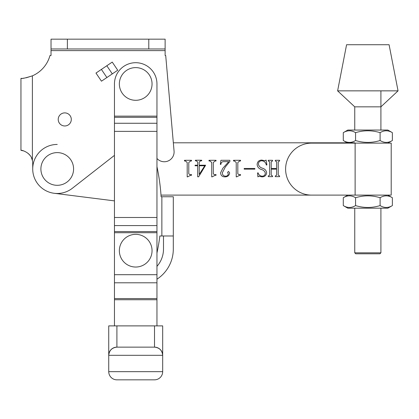 <?xml version="1.0" encoding="UTF-8"?>
<svg xmlns="http://www.w3.org/2000/svg" width="419" height="419" viewBox="0 0 419 419"><rect width="100%" height="100%" fill="white"/><g stroke="black" fill="none" stroke-linecap="round" stroke-linejoin="round"><path stroke-width="0.63" d="M64.762 112.889A6.536 6.536 0 0 0 58.22 119.431A6.536 6.536 0 0 0 64.762 125.967A6.536 6.536 0 0 0 71.298 119.431A6.536 6.536 0 0 0 64.762 112.889M114.455 155.376L72.335 188.283A24.522 24.522 0 0 1 32.719 168.962L32.719 163.337A13.078 13.078 0 0 0 32.394 160.43C31.09 152.197 20.431 149.63 20.95 150.327L23.92 150.976M21.856 78.358L20.95 78.4L20.95 150.327L20.95 78.4C21.804 78.835 25.617 77.981 32.394 75.839A31.058 31.058 0 0 0 49.981 55.512L51.029 55.512L51.029 50.61L165.128 50.61L165.128 55.512L165.704 55.512L174.063 151.097A9.81 9.81 0 0 1 156.957 158.461M112.302 73.88L117.723 70.224L112.24 62.091L101.398 69.407L106.882 77.536L112.302 73.88L106.819 65.752M101.398 69.407L95.977 73.063L101.461 81.192L106.882 77.536M165.704 55.512L173.34 142.806L354.752 142.806M28.078 153.344L30.068 155.439M31.472 157.759L32.394 160.43L32.394 75.839M22.951 78.274L24.428 78.096M26.182 77.793L32.205 75.918M165.128 50.61L165.128 48.976L51.029 48.976L51.029 50.61M51.029 48.976L51.029 39.166L165.128 39.166L165.128 48.976M154.506 379.834L116.906 379.834L154.506 379.834A8.176 8.176 0 0 0 162.677 371.663L162.677 355.312C162.158 350.384 159.435 347.66 154.506 347.142A8.176 8.176 0 0 1 162.677 355.312L108.731 355.312L108.731 325.888L108.731 371.663A8.176 8.176 0 0 0 116.906 379.834A8.176 8.176 0 0 1 108.731 371.663L162.677 371.663A8.176 8.176 0 0 1 154.506 379.834A8.176 8.176 0 0 0 162.677 371.663M108.731 325.888L116.906 325.888L116.906 347.142L154.506 347.142L154.506 325.888L162.677 325.888L162.677 355.312M116.906 325.888L154.506 325.888M135.704 347.142L154.506 347.142M116.906 347.142C111.978 347.66 109.254 350.384 108.731 355.312A8.176 8.176 0 0 1 116.906 347.142A8.176 8.176 0 0 0 108.731 355.312M114.455 225.579L156.957 225.579L156.957 83.957A21.249 21.249 0 0 0 135.704 62.703A21.249 21.249 0 0 0 114.455 83.957L114.455 325.888M114.455 299.737L156.957 299.737L156.957 325.888M114.455 232.713L156.957 232.713L156.957 299.737M156.957 232.713L156.957 225.579M197.679 165.212L197.679 162.048L196.244 160.802L195.38 160.802L195.38 160.231L201.701 160.231L201.701 160.802L200.649 160.802L199.214 162.048L199.214 165.212L205.629 165.212L198.637 176.797L197.679 176.797L197.679 165.783L195.092 165.783L195.092 165.212L197.679 165.212M225.37 166.909L222.384 172.654C222.337 174.843 223.364 176.022 225.48 176.195C227.04 176.2 227.973 175.482 228.276 174.042L227.606 172.361L228.491 171.423L229.649 172.832C229.324 175.414 227.81 176.76 225.108 176.876C222.342 176.886 220.829 175.545 220.567 172.848L222.777 168.344L228.743 161.661L223.107 161.661C221.724 161.959 220.991 162.865 220.913 164.384L220.342 164.384L220.918 160.299L229.879 160.299L229.879 161.483L225.37 166.909M244.183 168.475L254.852 168.475L254.852 169.156L244.183 169.156L244.183 168.475M269.611 175.21L269.611 161.734L268.249 160.98L268.249 160.299L272.56 160.299L272.56 160.98L271.198 161.724L271.198 168.475L276.645 168.475L276.645 161.724L275.283 160.98L275.283 160.299L279.599 160.299L279.599 160.98L278.237 161.734L278.237 175.21L279.599 175.964L279.599 176.645L275.283 176.645L275.283 175.964L276.645 175.21L276.645 169.156L271.198 169.156L271.198 175.21L272.56 175.964L272.56 176.645L268.249 176.645L268.249 175.964L269.611 175.21M32.719 168.962A24.522 24.522 0 0 1 57.241 144.44M114.455 200.884L54.177 193.29M354.752 195.113L161.006 195.113A205.97 205.97 0 0 1 161.116 196.752L161.86 196.752L161.86 235.981L159.864 235.981A205.97 205.97 0 0 1 156.957 253.008A205.97 205.97 0 0 0 159.864 235.981M258.481 164.494C259.026 166.301 260.262 167.516 262.189 168.134C264.813 168.82 266.306 170.386 266.657 172.838C266.238 175.456 264.688 176.802 261.995 176.876L258.89 176.195L257.915 176.876L257.575 172.979L258.052 172.785C258.696 174.885 260.063 176.022 262.147 176.195C264.159 176.132 265.206 175.079 265.295 173.031C264.761 171.188 263.446 170.009 261.346 169.486C258.827 168.663 257.418 166.998 257.119 164.489C257.392 161.661 258.952 160.184 261.796 160.074L264.85 160.755L266.091 160.074L266.882 164.871L266.311 165.065C265.798 162.462 264.274 161.022 261.728 160.755C259.508 160.938 258.423 162.184 258.481 164.494M236.625 176.876L236.232 176.876L236.232 162.493L234.451 160.98L233.509 160.98L233.509 160.299L240.548 160.299L240.548 160.98L239.673 160.98L237.824 162.472L237.824 173.765L238.793 174.603L240.548 174.603L240.548 175.283L239.663 175.283L236.625 176.876M212.108 176.876L211.715 176.876L211.715 162.493L209.929 160.98L208.987 160.98L208.987 160.299L216.026 160.299L216.026 160.98L215.151 160.98L213.302 162.472L213.302 173.765L214.277 174.603L216.026 174.603L216.026 175.283L215.146 175.283L212.108 176.876M187.586 176.876L187.193 176.876L187.193 162.493L185.408 160.98L184.47 160.98L184.47 160.299L191.509 160.299L191.509 160.98L190.629 160.98L188.78 162.472L188.78 173.765L189.755 174.603L191.509 174.603L191.509 175.283L190.624 175.283L187.586 176.876M199.214 174.404L204.765 165.783L199.214 165.783L199.214 174.404M380.908 106.84L354.752 106.84L337.614 90.855L398.05 90.855L380.908 106.84M398.05 90.855L389.083 44.723L346.581 44.723L337.614 90.855M355.118 143.13L391.21 143.13L391.21 195.113L355.118 195.113L355.118 143.13L311.6 143.13A25.994 25.994 0 0 0 285.606 169.124A25.994 25.994 0 0 0 311.6 195.113L355.118 195.113M380.908 252.819L379.928 253.799L355.736 253.799L354.752 252.819L380.908 252.819L380.908 208.191M387.858 130.052L347.807 130.052L343.292 132.661C347.372 130.168 351.462 130.168 355.563 132.661C363.718 130.168 371.899 130.168 380.101 132.661C384.181 130.168 388.272 130.168 392.373 132.661L387.858 130.052M387.858 143.13L392.373 140.527C388.293 143.02 384.202 143.02 380.101 140.527C371.899 143.02 363.718 143.02 355.563 140.527C351.483 143.02 347.393 143.02 343.292 140.527L343.292 132.661M347.241 142.806L343.292 140.527M392.373 140.527L392.373 132.661M380.101 140.527L380.101 132.661M355.563 140.527L355.563 132.661M347.807 195.113L343.292 197.721C347.372 195.228 351.462 195.228 355.563 197.721C363.718 195.228 371.899 195.228 380.101 197.721C384.181 195.228 388.272 195.228 392.373 197.721L387.858 195.113M343.292 205.588C347.393 208.081 351.483 208.081 355.563 205.588C363.718 208.081 371.899 208.081 380.101 205.588C384.202 208.081 388.293 208.081 392.373 205.588L387.858 208.191L347.807 208.191L343.292 205.588L343.292 197.721M392.373 205.588L392.373 197.721M380.101 205.588L380.101 197.721M355.563 205.588L355.563 197.721M156.957 166.647A205.97 205.97 0 0 1 161.116 196.752M161.86 235.981L173.304 235.981L173.304 196.752L173.304 249.059A35.961 35.961 0 0 1 156.957 279.201M163.494 235.981L163.494 249.059A26.156 26.156 0 0 1 156.957 266.358M173.304 196.752L161.86 196.752M57.241 185.308A16.346 16.346 0 0 1 40.894 168.962A16.346 16.346 0 0 1 57.241 152.61A16.346 16.346 0 0 1 73.587 168.962A16.346 16.346 0 0 1 57.241 185.308M135.704 67.611A16.346 16.346 0 0 0 119.357 83.957A16.346 16.346 0 0 0 135.704 100.303A16.346 16.346 0 0 0 152.05 83.957A16.346 16.346 0 0 0 135.704 67.611M135.704 267.039A16.346 16.346 0 0 1 119.357 250.693A16.346 16.346 0 0 1 135.704 234.347A16.346 16.346 0 0 1 152.05 250.693A16.346 16.346 0 0 1 135.704 267.039M67.375 39.166L67.375 48.976M148.782 39.166L148.782 48.976M156.957 116.136L114.455 116.136M114.455 274.702L156.957 274.702M156.957 131.362L114.455 131.362M114.455 217.487L156.957 217.487M114.455 282.794L156.957 282.794M114.455 298.579L156.957 298.579M114.455 231.555L156.957 231.555M156.957 123.27L114.455 123.27M156.957 117.294L114.455 117.294M354.752 252.819L354.752 208.191M354.752 130.052L354.752 106.84M380.908 130.052L380.908 90.855"/></g></svg>
